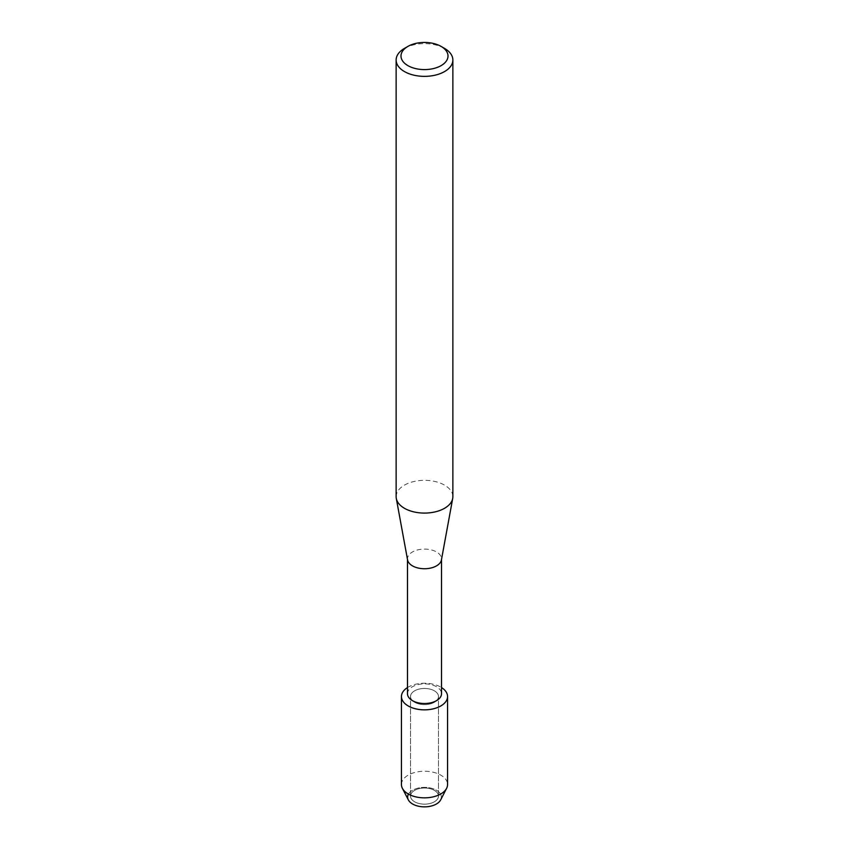 <?xml version="1.0" encoding="UTF-8"?>
<svg xmlns="http://www.w3.org/2000/svg" width="849" height="849" viewBox="0 0 849 849"><rect width="100%" height="100%" fill="white"/><g stroke="black" fill="none" stroke-linecap="round" stroke-linejoin="round"><path stroke-width="0.64" stroke-dasharray="4.25 3.18" d="M434.391 801.785A13.987 8.076 180 0 1 419.151 803.536A13.987 8.076 180 0 1 410.513 796.075A13.987 8.076 180 0 1 414.609 790.366A13.987 8.076 180 0 1 429.849 788.615A13.987 8.076 180 0 1 438.487 796.075A13.987 8.076 180 0 1 434.391 801.785A13.987 8.076 180 0 1 419.151 803.536A13.987 8.076 180 0 1 410.513 796.075A13.987 8.076 180 0 1 414.609 790.366A13.987 8.076 180 0 1 429.849 788.615A13.987 8.076 180 0 1 438.487 796.075A13.987 8.076 180 0 1 434.391 801.785M408.465 794.112A16.853 9.732 180 0 1 412.582 790.239A16.853 9.732 180 0 1 436.418 790.239A16.853 9.732 180 0 1 436.418 804.003M434.391 702.25A13.987 8.076 180 0 1 419.151 704.001A13.987 8.076 180 0 1 410.513 696.541A13.987 8.076 180 0 1 414.609 690.831A13.987 8.076 180 0 1 429.849 689.08A13.987 8.076 180 0 1 438.487 696.541A13.987 8.076 180 0 1 434.391 702.25A13.987 8.076 180 0 1 419.151 704.001A13.987 8.076 180 0 1 410.513 696.541A13.987 8.076 180 0 1 414.609 690.831A13.987 8.076 180 0 1 429.849 689.08A13.987 8.076 180 0 1 438.487 696.541A13.987 8.076 180 0 1 434.391 702.25M407.478 693.697A17.022 9.827 180 0 1 412.465 686.745A17.022 9.827 180 0 1 431.016 684.612A17.022 9.827 180 0 1 441.522 693.697M407.478 687.563A23.061 13.308 180 0 1 408.199 687.128A23.061 13.308 180 0 1 441.522 687.563A23.061 13.308 180 0 0 408.199 687.128A23.061 13.308 180 0 0 407.478 687.563M407.573 559.937A17.022 9.827 180 0 1 407.478 558.907A17.022 9.827 180 0 1 412.465 551.956A17.022 9.827 180 0 1 431.016 549.834A17.022 9.827 180 0 1 441.522 558.907A17.022 9.827 180 0 1 441.427 559.937M396.133 496.707A28.367 16.375 180 0 1 404.442 485.129A28.367 16.375 180 0 1 435.357 481.574A28.367 16.375 180 0 1 452.867 496.707M404.442 48.414A28.367 16.375 180 0 1 444.558 48.414M408.337 799.885A16.853 9.732 180 0 1 412.582 790.239A16.853 9.732 180 0 1 433.128 788.753A16.853 9.732 180 0 1 440.663 799.885M401.439 784.54A23.061 13.308 180 0 1 408.199 775.137A23.061 13.308 180 0 1 433.319 772.25A23.061 13.308 180 0 1 447.561 784.54M410.513 796.075L410.513 696.541L410.513 796.075M438.487 796.075L438.487 696.541L438.487 796.075"/><path stroke-width="1.27" d="M447.561 696.541A23.061 13.308 180 0 1 440.801 705.954A23.061 13.308 180 0 0 441.522 687.563A23.061 13.308 180 0 1 447.561 696.541L447.561 784.54A23.061 13.308 180 0 1 446.606 788.339L440.663 799.885A16.853 9.732 180 0 1 436.418 804.003A16.853 9.732 180 0 1 415.692 805.414A16.853 9.732 180 0 1 408.465 794.112M441.522 559.427L441.522 693.697A17.022 9.827 180 0 1 436.535 700.637A17.022 9.827 180 0 1 417.984 702.77A17.022 9.827 180 0 1 407.478 693.697L407.478 559.427M440.801 705.954A23.061 13.308 180 0 1 408.571 706.156A23.061 13.308 180 0 1 407.478 687.563A23.061 13.308 180 0 0 401.439 696.541A23.061 13.308 180 0 0 415.681 708.841A23.061 13.308 180 0 0 440.801 705.954M441.119 46.419L444.558 48.414A28.367 16.375 180 0 1 452.867 59.992L452.867 496.707A28.367 16.375 180 0 1 452.708 498.427L441.427 559.937A17.022 9.827 180 0 1 436.535 565.859A17.022 9.827 180 0 1 418.822 568.172A17.022 9.827 180 0 1 407.573 559.937L396.292 498.427A28.367 16.375 180 0 1 396.133 496.707L396.133 59.992A28.367 16.375 180 0 1 404.442 48.414L407.881 46.419A23.507 13.573 180 0 1 441.119 46.419A23.507 13.573 180 0 1 441.119 65.617A23.507 13.573 180 0 1 407.881 65.617A23.507 13.573 180 0 1 407.881 46.419L404.442 48.414M452.708 498.427A28.367 16.375 180 0 1 444.558 508.286A28.367 16.375 180 0 1 415.044 512.149A28.367 16.375 180 0 1 396.292 498.427M452.867 59.992A28.367 16.375 180 0 1 444.558 71.571A28.367 16.375 180 0 1 413.643 75.115A28.367 16.375 180 0 1 396.133 59.992M446.606 788.339A23.061 13.308 180 0 1 440.801 793.953A23.061 13.308 180 0 1 402.394 788.339A23.061 13.308 180 0 1 401.439 784.54L401.439 696.541M436.418 804.003A16.853 9.732 180 0 1 408.337 799.885L402.394 788.339"/></g></svg>
